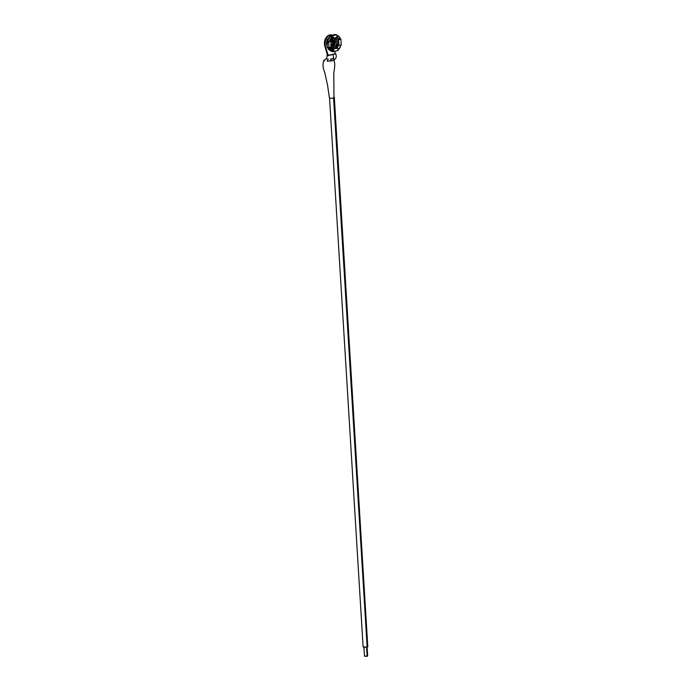 <?xml version="1.0" encoding="UTF-8"?>
<svg xmlns="http://www.w3.org/2000/svg" width="691" height="691" viewBox="0 0 691 691"><rect width="100%" height="100%" fill="white"/><g stroke="black" fill="none" stroke-linecap="round" stroke-linejoin="round"><path stroke-width="1.04" d="M330.212 39.715A3.671 2.678 -81.1 0 1 331.265 39.154A3.671 2.678 -81.1 0 1 332.051 39.119A3.671 2.678 -81.1 0 1 334.185 42.099A3.671 2.678 98.9 0 0 333.563 40.147A3.671 2.678 98.9 0 0 331.265 39.154A0.976 0.639 76.5 0 1 331.68 39.966A2.902 2.116 -81.1 0 1 333.995 42.289A2.902 2.116 -81.1 0 1 332.034 45.641A0.976 0.639 76.5 0 1 331.706 46.34A3.671 2.678 98.9 0 0 332.587 45.926A3.671 2.678 98.9 0 0 334.185 42.099A3.671 2.678 -81.1 0 1 331.706 46.34A0.976 0.639 -103.5 0 0 332.034 45.641L333.9 43.421L333.537 40.804L331.68 39.966L329.987 41.659M331.559 41.054A1.71 1.252 -81.1 0 1 331.93 41.097A1.71 1.252 -81.1 0 1 332.786 42.453A1.71 1.252 -81.1 0 1 331.628 44.431L331.991 44.958C333.995 43.023 333.9 41.581 331.723 40.648L330.704 41.425M330.929 41.451L331.792 41.063A1.71 1.252 -81.1 0 1 332.786 42.453L331.032 42.177A1.71 1.252 98.9 0 1 331.006 42.712A1.71 1.252 98.9 0 0 331.032 42.177A1.71 1.252 98.9 0 0 330.946 41.667A1.71 1.252 98.9 0 1 331.032 42.177L332.786 42.453A1.71 1.252 -81.1 0 1 331.628 44.431A1.71 1.252 -81.1 0 1 331.265 44.449A1.71 1.252 -81.1 0 1 331.11 44.405L331.265 44.449M331.913 39.102A3.671 2.678 98.9 0 0 331.766 39.076A3.671 2.678 98.9 0 0 330.384 39.344M330.911 46.703L330.929 41.382L326.8 41.365L328.985 41.615A3.671 2.678 -81.1 0 1 329.046 41.486M330.868 41.391A1.71 1.252 -81.1 0 1 331.421 41.08A1.71 1.252 -81.1 0 0 330.868 41.391M331.136 44.855L331.991 44.958L331.628 44.431A1.71 1.252 -81.1 0 1 331.127 44.414M330.816 45.451L332.034 45.641A2.902 2.116 -81.1 0 1 331.188 45.623M330.618 41.555L332.328 40.657L333.477 42.419L332.578 44.665L330.808 44.604M329.996 41.598L328.985 41.615L329.996 41.598A2.902 2.116 -81.1 0 1 331.68 39.966A0.976 0.639 -103.5 0 0 331.265 39.154M331.706 46.34A3.671 2.678 -81.1 0 1 331.231 46.392M328.622 41.926L328.83 41.244M329.961 39.629L332.025 39.137M331.628 46.418L331.274 47.074L331.62 46.357M331.715 46.176L331.309 47.187L331.231 45.874M330.834 39.482L330.756 38.16M335.645 48.137L337.847 43.196L336.724 46.729L335.17 48.569M337.018 35.587L338.97 36.804L340.404 39.024L337.683 40.544L336.154 37.573L337.692 40.536L338.616 39.828L338.918 44.777L337.882 43.74L337.683 40.544L337.882 43.74L339.765 45.33L341.224 44.975L340.853 38.998L338.616 39.828L338.918 44.777L339.765 45.33L341.207 44.95M332.596 36.865A0.976 0.639 76.5 0 1 332.017 37.374A0.976 0.639 -103.5 0 0 332.596 36.865M334.099 37.599A5.623 4.111 -81.1 0 1 336.491 41.883A5.623 4.111 -81.1 0 1 332.691 48.387A5.623 4.111 -81.1 0 1 331.481 48.439A5.623 4.111 -81.1 0 1 329.987 47.774M330.859 48.266A5.623 4.111 98.9 0 0 335.17 41.676L336.491 41.883A5.623 4.111 -81.1 0 1 332.691 48.387A5.623 4.111 -81.1 0 1 331.032 48.335M331.265 47.005L331.481 46.193M326.532 43.758A6.115 4.466 -81.1 0 1 327.793 38.886A6.115 4.466 98.9 0 0 326.532 43.758L326.532 43.758A6.115 4.466 98.9 0 0 327.093 46.15M330.877 50.659L331.222 51.419L333.261 51.678L333.762 50.227L332.907 48.724L333.261 49.476L332.907 48.724L336.949 48.137L332.907 48.724L336.949 48.137L333.226 49.035L333.442 49.527A1.313 0.855 76.5 0 1 333.796 50.832A1.313 0.855 76.5 0 1 333.226 51.687A1.313 0.855 76.5 0 1 333.002 51.695L331.222 51.419L330.877 50.771M332.25 38.074L332.578 38.385L332.224 37.634L332.682 37.521L332.25 38.074M337.476 48.215L336.949 48.137L337.476 48.215M337.493 50.616A1.313 0.855 -103.5 0 0 337.726 50.607A1.313 0.855 -103.5 0 0 338.296 49.752A1.313 0.855 -103.5 0 0 337.942 48.448L338.279 49.907L337.493 50.616M340.326 38.955L339.402 39.344L340.853 38.998M327.232 47.29L331.291 47.368L330.929 41.382L328.648 41.693L329.02 47.679L328.648 41.693L326.878 41.417L327.24 47.403L326.808 41.374L327.093 40.855L329.572 41.572L330.678 38.8L332.423 36.692L330.333 36.087L332.06 36.355A0.855 0.561 76.5 0 1 332.466 37.953L332.414 36.58L329.996 36.295L330.255 35.63L334.755 34.55L336.534 34.826L334.755 34.55L330.255 35.63L332.034 35.915L336.534 34.826L337.484 36.563L336.301 37.487L337.251 37.176A1.313 0.855 -103.5 0 0 337.415 35.794A1.313 0.855 -103.5 0 0 336.534 34.826L332.034 35.915A1.313 0.855 76.5 0 1 332.915 36.873A1.313 0.855 76.5 0 1 332.751 38.255L332.578 38.385M331.291 47.368L327.171 47.359M328.985 41.615L327.43 41.235L329.572 41.572A7.972 5.822 -81.1 0 1 332.423 36.692L330.548 38.67L329.572 41.572L327.577 40.933L330.203 36.442L327.577 40.933L327.093 40.855L327.517 39.517L327.093 40.855L329.555 41.244A6.841 4.992 -81.1 0 1 332.181 36.753L329.996 36.295L330.255 35.63L332.302 36.01L332.993 37.262L332.673 38.402M327.517 39.517L329.952 36.303L327.517 39.517M330.592 50.728L328.804 49.64L327.508 47.619L329.65 50.313L331.075 50.806L327.992 47.696L331.075 50.806L333.062 51.117A6.841 4.992 -81.1 0 1 329.97 48.007L327.992 47.696L329.97 48.007L331.239 50.028L333.062 51.117L330.592 50.728M333.416 49.441L330.687 49.035L333.261 49.476M330.203 36.442L332.181 36.753L330.203 36.442M331.179 50.771L333.148 51.238L333.183 49.752A0.855 0.561 76.5 0 1 332.967 51.255L331.179 50.823M338.141 49.899L339.773 47.973L340.767 45.407A6.841 4.992 -81.1 0 1 338.296 49.769M337.32 35.543A6.841 4.992 -81.1 0 1 340.352 38.644L339.082 36.614L337.26 35.535M329.952 47.714L329.952 47.714A7.972 5.822 -81.1 0 0 333.304 51.056L331.352 49.838L329.952 47.679M333.494 50.434L332.457 50.685L333.494 50.434M340.749 45.079L339.644 47.843L337.899 49.951M338.452 38.67L338.53 39.888L338.452 38.67M337.389 35.725A7.972 5.822 -81.1 0 1 340.369 38.972L338.227 38.636A7.972 5.822 98.9 0 0 337.329 37.055M330.859 38.402L330.79 39.197M330.6 38.325L330.402 39.188M332.129 50.486L333.433 50.175L332.129 50.486M340.715 45.217A7.972 5.822 -81.1 0 1 338.305 49.579M337.087 48.145A7.972 5.822 98.9 0 0 338.599 44.742L336.69 48.664M338.314 40.061L338.227 38.696L338.314 40.061M340.369 38.972L338.227 38.636L336.828 36.468M331.136 47.066L331.525 46.375M334.643 37.936A5.623 4.111 -81.1 0 1 336.491 41.883L335.17 41.676A5.623 4.111 98.9 0 0 333.788 38.143M330.557 48.266L333.615 46.703L334.988 43.861L335.023 40.622L333.718 38.074M333.053 37.547L332.302 37.21M330.937 38.16L331.179 39.206M334.815 53.665L335.731 53.768L333.036 54.399L333.788 59.115L334.859 59.521C335.368 57.897 337.113 58.329 335.731 53.768L334.504 53.673M331.602 34.973A7.705 5.623 98.9 0 0 331.3 34.913A7.705 5.623 98.9 0 0 324.442 43.896L325.038 43.991A7.705 5.623 -81.1 0 1 331.896 35.008A7.705 5.623 -81.1 0 1 332.388 35.12M363.924 646.802L364.502 656.225L367.154 656.295L366.584 647.061L367.154 656.295L367.664 656.027L367.085 646.603M329.529 97.88L363.103 646.845A2.41 0.475 -3.5 0 0 364.554 647.199A2.41 0.475 -3.5 0 0 367.137 646.957L333.563 98.053L367.137 646.957A2.41 0.475 -3.5 0 0 367.914 646.551L364.934 647.199L363.328 646.629M333.701 97.31L334.332 97.612A2.41 0.475 176.5 0 1 333.554 97.992M367.767 646.405L334.332 97.586L333.874 97.906M367.569 655.932L364.502 656.208M326.463 58.683L323.829 60.367C322.49 63.883 322.792 67.891 324.727 72.382L327.508 84.933L329.391 97.906A2.591 0.51 -3.5 0 0 329.391 97.906A2.591 0.51 -3.5 0 0 331.127 98.277A2.591 0.51 -3.5 0 0 333.96 97.949L333.796 72.719C335.221 65.792 334.988 61.136 333.097 58.77L330.436 59.115L331.62 60.86L327.854 61.136L327.093 61.119L327.56 61.084L327.646 59.271L328.424 59.271L326.411 58.752L328.424 59.271L327.655 59.253L327.56 61.084L327.093 61.119L331.62 60.86L330.462 59.089L332.777 58.571L333.788 59.115L333.036 54.399L335.731 53.76M334.168 60.272L333.736 60.419L334.168 60.272M333.071 60.601L332.285 60.765L333.071 60.601M324.718 60.825L324.234 60.627L324.718 60.825M333.183 98.122L334.539 97.638L333.623 97.25M329.685 98.113L330.739 98.26M331.214 98.277L332.708 98.191M332.449 35.137L329.141 35.491L327.171 37.115L325.288 40.994L325.15 45.001L328.104 55.513L334.781 53.907L335.161 51.22L334.781 53.907L327.508 55.418L324.779 45.882L325.366 45.977A7.705 5.623 -81.1 0 1 325.038 43.991L324.442 43.896A7.705 5.623 98.9 0 0 324.779 45.882L325.366 45.977L328.104 55.513L327.508 55.418L324.779 45.882L324.692 40.907L325.772 38.16L327.508 36.087L329.65 34.991L331.853 35.042M327.569 55.228L326.955 55.479L327.664 55.686L333.036 54.399C331.119 55.047 323.889 56.317 328.856 54.943M326.411 58.752L327.465 55.254M333.321 39.836C334.876 41.78 334.548 43.861 332.336 46.081M331.499 37.625L333.226 37.323M330.16 48.232L331.481 48.439L330.013 47.705M333.226 51.687L337.726 50.607M336.681 37.444L332.656 38.42M334.755 34.55L330.255 35.63M326.8 41.365L327.171 47.351M328.104 38.307L327.111 46.383M331.896 35.008L331.3 34.913"/></g></svg>
